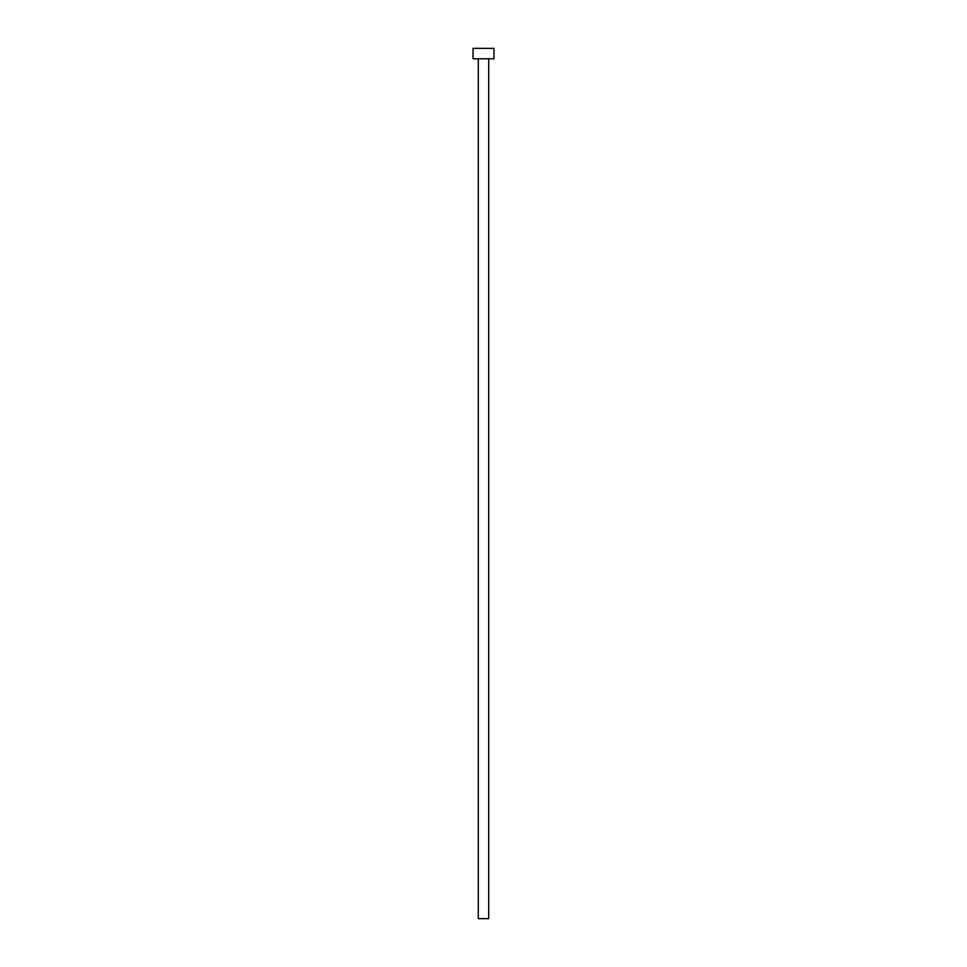 <?xml version="1.0" encoding="UTF-8"?>
<svg xmlns="http://www.w3.org/2000/svg" width="967" height="967" viewBox="0 0 967 967"><rect width="100%" height="100%" fill="white"/><g stroke="black" fill="none" stroke-linecap="round" stroke-linejoin="round"><path stroke-width="1.45" d="M488.722 58.794L488.722 918.65L478.278 918.65L478.278 58.794M493.944 58.794L473.056 58.794L473.056 48.35L493.944 48.35L493.944 58.794"/></g></svg>
